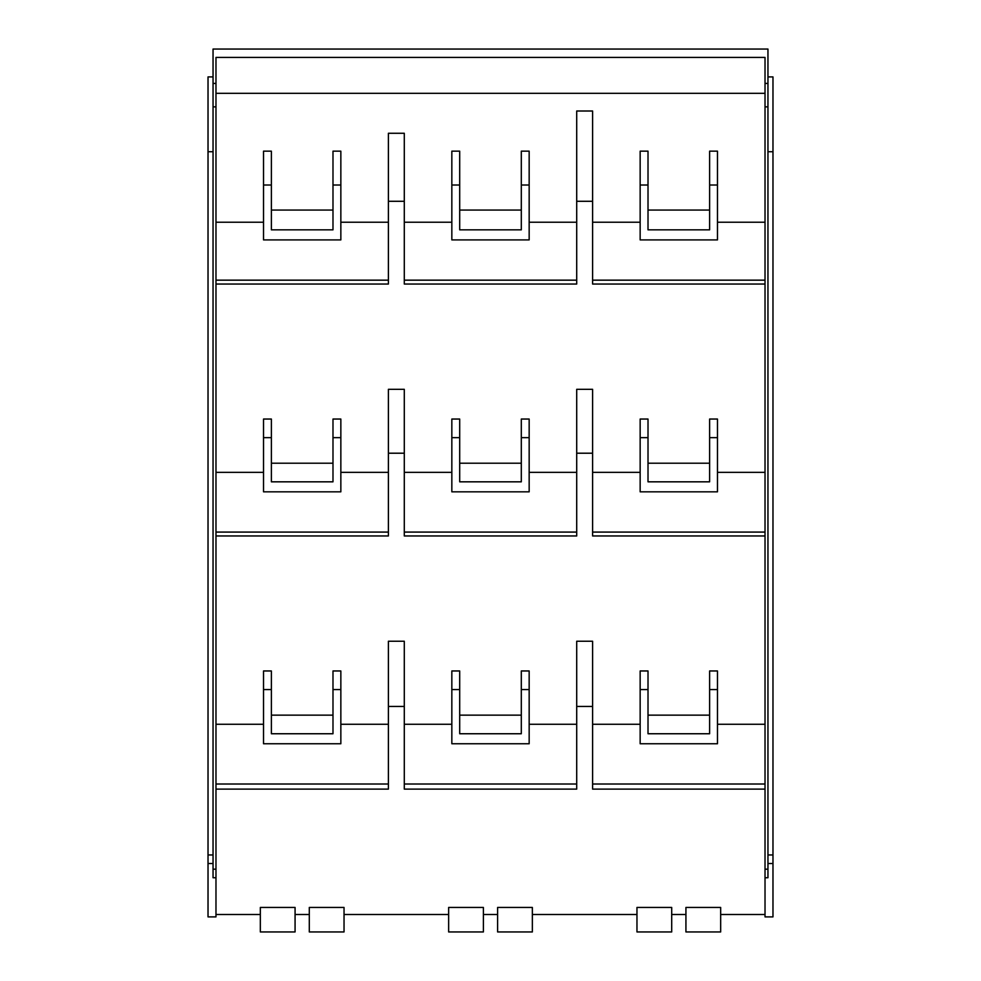 <?xml version="1.0" encoding="UTF-8"?>
<svg xmlns="http://www.w3.org/2000/svg" width="981" height="981" viewBox="0 0 981 981"><rect width="100%" height="100%" fill="white"/><g stroke="black" fill="none" stroke-linecap="round" stroke-linejoin="round"><path stroke-width="1.47" d="M767.951 76.91L772.979 76.91L772.979 916.892L765.021 916.892L765.021 877.737L767.951 877.737L767.951 869.178L765.021 869.178L765.021 877.737M215.979 83.422L215.979 106.855L213.049 106.855L213.049 83.422L215.979 83.422L215.979 57.425L765.021 57.425L765.021 869.178M215.979 93.318L765.021 93.318M263.521 222.233L215.979 222.233M263.521 185.017L263.521 151.16L271.381 151.16L271.381 185.017L263.521 185.017L263.521 239.904L340.848 239.904L340.848 185.017L332.988 185.017L332.988 229.848L271.381 229.848L271.381 185.017M271.381 210.057L332.988 210.057M332.988 185.017L332.988 151.16L340.848 151.16L340.848 185.017M388.39 222.233L340.848 222.233M451.836 222.233L404.295 222.233M451.836 151.16L459.697 151.16L459.697 229.848L521.303 229.848L521.303 151.16L529.164 151.16L529.164 239.904L451.836 239.904L451.836 151.16M459.697 210.057L521.303 210.057M576.705 222.233L529.164 222.233M765.021 284.049L592.61 284.049L592.61 111.012L576.705 111.012L576.705 284.049L404.295 284.049L404.295 201.289L388.39 201.289L388.39 284.049L215.979 284.049M640.152 222.233L592.61 222.233M648.012 185.017L648.012 151.16L640.152 151.16L640.152 239.904L717.479 239.904L717.479 185.017L709.619 185.017L709.619 229.848L648.012 229.848L648.012 185.017L640.152 185.017M709.619 210.057L648.012 210.057M717.479 185.017L717.479 151.16L709.619 151.16L709.619 185.017M765.021 222.233L717.479 222.233M765.021 280.161L592.61 280.161M215.979 280.161L388.39 280.161M404.295 280.161L576.705 280.161M263.521 472.351L215.979 472.351M271.381 419.046L263.521 419.046L263.521 437.649L271.381 437.649L271.381 419.046M271.381 463.216L332.988 463.216M340.848 419.046L332.988 419.046L332.988 437.649L340.848 437.649L340.848 419.046M388.39 472.351L340.848 472.351M404.295 453.21L404.295 389.322L388.39 389.322L388.39 453.21L404.295 453.21L404.295 535.969L576.705 535.969L576.705 389.322L592.61 389.322L592.61 453.21L576.705 453.21M451.836 472.351L404.295 472.351M459.697 419.046L451.836 419.046L451.836 437.649L459.697 437.649L459.697 419.046M459.697 463.216L521.303 463.216M529.164 419.046L521.303 419.046L521.303 437.649L529.164 437.649L529.164 419.046M576.705 472.351L529.164 472.351M640.152 472.351L592.61 472.351M640.152 419.046L648.012 419.046L648.012 437.649L640.152 437.649L640.152 419.046M648.012 463.216L709.619 463.216M709.619 419.046L717.479 419.046L717.479 437.649L709.619 437.649L709.619 419.046M765.021 472.351L717.479 472.351M592.61 201.289L576.705 201.289M529.164 437.649L529.164 491.824L451.836 491.824L451.836 437.649M340.848 437.649L340.848 491.824L263.521 491.824L263.521 437.649M717.479 437.649L717.479 491.824L640.152 491.824L640.152 437.649M388.39 532.082L215.979 532.082M576.705 532.082L404.295 532.082M765.021 532.082L592.61 532.082M765.021 535.969L592.61 535.969L592.61 453.21M388.39 453.21L388.39 535.969L215.979 535.969M263.521 724.272L215.979 724.272M263.521 670.967L271.381 670.967L271.381 689.569L263.521 689.569L263.521 670.967M271.381 715.149L332.988 715.149M332.988 670.967L340.848 670.967L340.848 689.569L332.988 689.569L332.988 670.967M388.39 724.272L340.848 724.272M215.979 789.116L388.39 789.116L388.39 641.243L404.295 641.243L404.295 789.116L576.705 789.116L576.705 706.443L592.61 706.443L592.61 789.116L765.021 789.116M451.836 724.272L404.295 724.272M451.836 670.967L459.697 670.967L459.697 689.569L451.836 689.569L451.836 670.967M459.697 715.149L521.303 715.149M521.303 670.967L529.164 670.967L529.164 689.569L521.303 689.569L521.303 670.967M576.705 724.272L529.164 724.272M592.61 706.443L592.61 641.243L576.705 641.243L576.705 706.443M640.152 724.272L592.61 724.272M640.152 670.967L648.012 670.967L648.012 689.569L640.152 689.569L640.152 670.967M648.012 715.149L709.619 715.149M709.619 670.967L717.479 670.967L717.479 689.569L709.619 689.569L709.619 670.967M765.021 724.272L717.479 724.272M529.164 689.569L529.164 743.757L451.836 743.757L451.836 689.569M340.848 689.569L340.848 743.757L263.521 743.757L263.521 689.569M717.479 689.569L717.479 743.757L640.152 743.757L640.152 689.569M765.021 914.5L720.667 914.5M765.021 784.015L592.61 784.015M720.667 907.437L685.927 907.437L685.927 931.95L720.667 931.95L720.667 907.437M685.927 914.5L671.703 914.5M671.703 907.437L636.963 907.437L636.963 931.95L671.703 931.95L671.703 907.437M636.963 914.5L532.352 914.5M532.352 907.437L497.612 907.437L497.612 931.95L532.352 931.95L532.352 907.437M497.612 914.5L483.388 914.5M483.388 907.437L448.648 907.437L448.648 931.95L483.388 931.95L483.388 907.437M448.648 914.5L344.037 914.5M344.037 907.437L309.297 907.437L309.297 931.95L344.037 931.95L344.037 907.437M309.297 914.5L295.073 914.5M295.073 907.437L260.333 907.437L260.333 931.95L295.073 931.95L295.073 907.437M260.333 914.5L215.979 914.5M388.39 706.443L404.295 706.443M765.021 106.855L767.951 106.855L767.951 869.178M767.951 106.855L767.951 83.422L765.021 83.422M215.979 106.855L215.979 916.892L208.021 916.892L208.021 863.513L213.049 863.513M404.295 201.289L404.295 133.269L388.39 133.269L388.39 201.289M451.836 185.017L459.697 185.017M521.303 185.017L529.164 185.017M213.049 76.91L208.021 76.91L208.021 863.513M648.012 437.649L648.012 481.83L709.619 481.83L709.619 437.649M459.697 437.649L459.697 481.83L521.303 481.83L521.303 437.649M271.381 437.649L271.381 481.83L332.988 481.83L332.988 437.649M648.012 689.569L648.012 733.751L709.619 733.751L709.619 689.569M459.697 689.569L459.697 733.751L521.303 733.751L521.303 689.569M271.381 689.569L271.381 733.751L332.988 733.751L332.988 689.569M388.39 784.015L215.979 784.015M576.705 784.015L404.295 784.015M213.049 83.422L213.049 49.05L767.951 49.05L767.951 83.422M213.049 106.855L213.049 869.178L215.979 869.178M213.049 869.178L213.049 877.737L215.979 877.737M772.979 151.724L767.951 151.724M208.021 151.724L213.049 151.724M772.979 854.954L767.951 854.954M208.021 854.954L213.049 854.954M772.979 863.513L767.951 863.513"/></g></svg>
